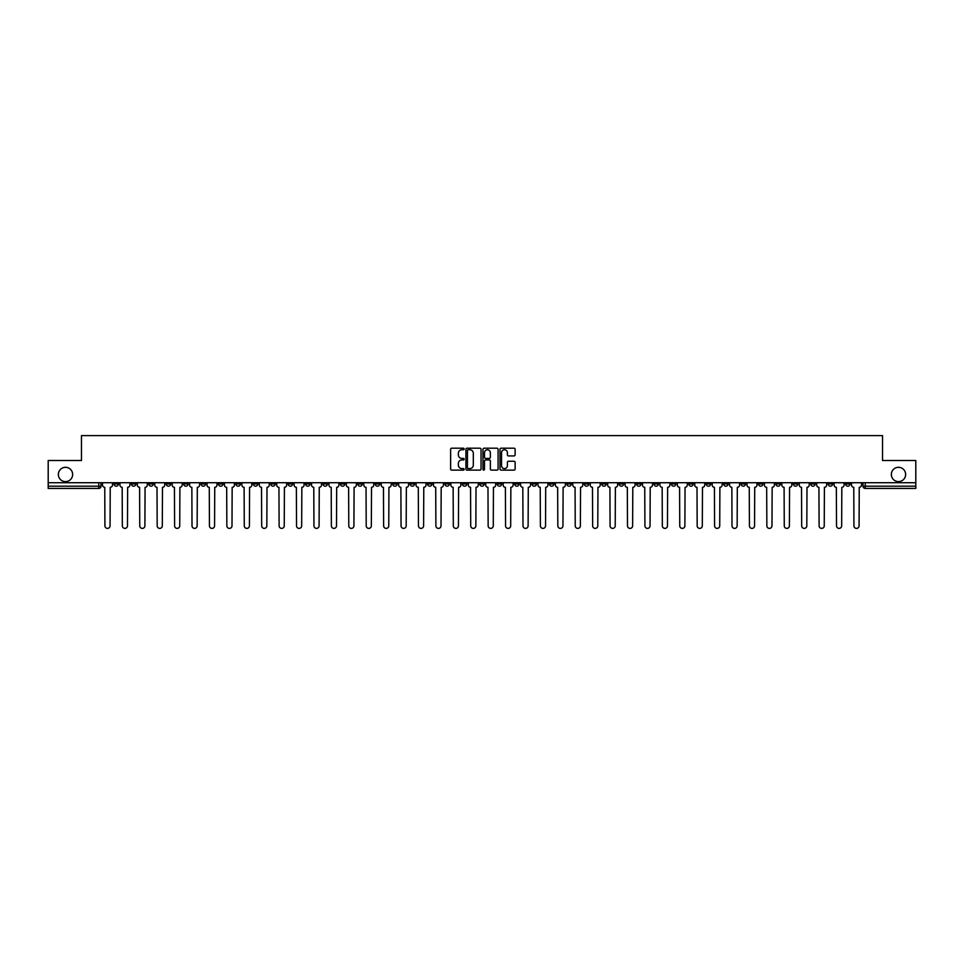 <?xml version="1.0" encoding="UTF-8"?>
<svg xmlns="http://www.w3.org/2000/svg" width="964" height="964" viewBox="0 0 964 964"><rect width="100%" height="100%" fill="white"/><g stroke="black" fill="none" stroke-linecap="round" stroke-linejoin="round"><path stroke-width="1.45" d="M464.13 448.971A0.771 0.771 0 0 0 463.371 448.2L451.718 448.2A1.097 1.097 0 0 0 450.622 449.296L450.622 469.034A1.097 1.097 0 0 0 451.718 470.131L463.371 470.131A0.771 0.771 0 0 0 464.13 469.36A0.771 0.771 0 0 0 463.371 468.588L461.864 468.588A3.507 3.507 0 0 1 458.358 465.082L458.358 463.443A3.507 3.507 0 0 1 461.864 459.936L463.371 459.936A0.771 0.771 0 0 0 464.13 459.165A0.771 0.771 0 0 0 463.371 458.394L461.864 458.394A3.507 3.507 0 0 1 458.358 454.888L458.358 453.249A3.507 3.507 0 0 1 461.864 449.742L463.371 449.742A0.771 0.771 0 0 0 464.13 448.971M891.351 474.469A7.146 7.146 0 0 0 898.496 481.614A7.146 7.146 0 0 0 905.642 474.469A7.146 7.146 0 0 0 898.496 467.311A7.146 7.146 0 0 0 891.351 474.469M58.358 474.469A7.146 7.146 0 0 0 65.504 481.614A7.146 7.146 0 0 0 72.649 474.469A7.146 7.146 0 0 0 65.504 467.311A7.146 7.146 0 0 0 58.358 474.469M688.79 482.723L688.79 483.952L693.261 483.952A2.229 2.229 0 0 1 691.031 486.181A2.229 2.229 0 0 1 688.79 483.952L688.79 482.723M584.28 482.723L584.28 483.952L588.751 483.952A2.229 2.229 0 0 1 586.51 486.181A2.229 2.229 0 0 1 584.28 483.952L584.28 482.723M566.856 482.723L566.856 483.952L571.327 483.952A2.229 2.229 0 0 1 569.097 486.181A2.229 2.229 0 0 1 566.856 483.952L566.856 482.723M462.346 482.723L462.346 483.952L466.817 483.952A2.229 2.229 0 0 1 464.576 486.181A2.229 2.229 0 0 1 462.346 483.952L462.346 482.723M444.934 482.723L444.934 483.952L449.393 483.952A2.229 2.229 0 0 1 447.163 486.181A2.229 2.229 0 0 1 444.934 483.952L444.934 482.723M427.51 482.723L427.51 483.952L431.98 483.952A2.229 2.229 0 0 1 429.739 486.181A2.229 2.229 0 0 1 427.51 483.952L427.51 482.723M392.673 482.723L392.673 483.952L397.144 483.952A2.229 2.229 0 0 1 394.903 486.181A2.229 2.229 0 0 1 392.673 483.952L392.673 482.723M357.837 483.952L357.837 482.723L357.837 483.952A2.229 2.229 0 0 0 360.066 486.181A2.229 2.229 0 0 1 357.837 483.952L362.295 483.952A2.229 2.229 0 0 1 360.066 486.181A2.229 2.229 0 0 0 362.295 483.952L362.295 482.723L362.295 483.952M340.413 483.952L340.413 482.723L340.413 483.952A2.229 2.229 0 0 0 342.654 486.181A2.229 2.229 0 0 1 340.413 483.952L344.883 483.952A2.229 2.229 0 0 1 342.654 486.181M323 483.952L323 482.723L323 483.952A2.229 2.229 0 0 0 325.229 486.181A2.229 2.229 0 0 1 323 483.952L327.459 483.952A2.229 2.229 0 0 1 325.229 486.181A2.229 2.229 0 0 0 327.459 483.952L327.459 482.723L327.459 483.952M305.576 482.723L305.576 483.952L310.047 483.952A2.229 2.229 0 0 1 307.805 486.181A2.229 2.229 0 0 1 305.576 483.952L305.576 482.723M288.164 482.723L288.164 483.952L292.622 483.952A2.229 2.229 0 0 1 290.393 486.181A2.229 2.229 0 0 1 288.164 483.952L288.164 482.723M270.739 482.723L270.739 483.952L275.21 483.952A2.229 2.229 0 0 1 272.969 486.181A2.229 2.229 0 0 1 270.739 483.952L270.739 482.723M253.315 483.952L253.315 482.723L253.315 483.952A2.229 2.229 0 0 0 255.556 486.181A2.229 2.229 0 0 1 253.315 483.952L257.786 483.952A2.229 2.229 0 0 1 255.556 486.181M218.479 483.952L218.479 482.723L218.479 483.952A2.229 2.229 0 0 0 220.72 486.181A2.229 2.229 0 0 1 218.479 483.952L222.949 483.952A2.229 2.229 0 0 1 220.72 486.181A2.229 2.229 0 0 0 222.949 483.952L222.949 482.723L222.949 483.952M201.066 483.952L201.066 482.723L201.066 483.952A2.229 2.229 0 0 0 203.296 486.181A2.229 2.229 0 0 1 201.066 483.952L205.525 483.952A2.229 2.229 0 0 1 203.296 486.181A2.229 2.229 0 0 0 205.525 483.952L205.525 482.723L205.525 483.952M183.642 483.952L183.642 482.723L183.642 483.952A2.229 2.229 0 0 0 185.871 486.181A2.229 2.229 0 0 1 183.642 483.952L188.113 483.952A2.229 2.229 0 0 1 185.871 486.181A2.229 2.229 0 0 0 188.113 483.952L188.113 482.723L188.113 483.952M166.23 483.952L166.23 482.723L166.23 483.952A2.229 2.229 0 0 0 168.459 486.181A2.229 2.229 0 0 1 166.23 483.952L170.688 483.952A2.229 2.229 0 0 1 168.459 486.181M148.805 483.952L148.805 482.723L148.805 483.952A2.229 2.229 0 0 0 151.035 486.181A2.229 2.229 0 0 1 148.805 483.952L153.276 483.952A2.229 2.229 0 0 1 151.035 486.181A2.229 2.229 0 0 0 153.276 483.952L153.276 482.723L153.276 483.952M131.381 483.952L131.381 482.723L131.381 483.952A2.229 2.229 0 0 0 133.622 486.181A2.229 2.229 0 0 1 131.381 483.952L135.852 483.952A2.229 2.229 0 0 1 133.622 486.181A2.229 2.229 0 0 0 135.852 483.952L135.852 482.723L135.852 483.952M514.029 455.936A1.097 1.097 0 0 0 515.125 454.839L515.125 449.296A1.097 1.097 0 0 0 514.029 448.2L501.099 448.2A1.097 1.097 0 0 0 500.003 449.296L500.003 469.034A1.097 1.097 0 0 0 501.099 470.131L514.029 470.131A1.097 1.097 0 0 0 515.125 469.034L515.125 462.346A1.097 1.097 0 0 0 514.029 461.25L508.498 461.25A1.097 1.097 0 0 0 507.401 462.346L507.401 465.66A2.928 2.928 0 0 1 504.473 468.588A2.928 2.928 0 0 1 501.533 465.66L501.533 452.67A2.928 2.928 0 0 1 504.473 449.742A2.928 2.928 0 0 1 507.401 452.67L507.401 454.839A1.097 1.097 0 0 0 508.498 455.936L514.029 455.936M48.2 482.723L48.2 460.503L81.47 460.503L81.47 435.608L882.53 435.608L882.53 460.503L915.8 460.503L915.8 482.723L48.2 482.723L48.2 486.181L101.015 486.181L101.015 482.723L101.015 486.181A2.229 2.229 0 0 1 98.786 488.423L48.2 488.423L48.2 486.181M481.036 449.296A1.097 1.097 0 0 0 479.939 448.2L467.01 448.2A1.097 1.097 0 0 0 465.913 449.296L465.913 469.034A1.097 1.097 0 0 0 467.01 470.131L479.939 470.131A1.097 1.097 0 0 0 481.036 469.034L481.036 449.296M484.061 448.2L496.99 448.2A1.097 1.097 0 0 1 498.087 449.296L498.087 469.034A1.097 1.097 0 0 1 496.99 470.131L491.447 470.131A1.097 1.097 0 0 1 490.363 469.034L490.363 461.033A1.097 1.097 0 0 0 489.266 459.936L485.591 459.936A1.097 1.097 0 0 0 484.494 461.033L484.494 469.36A0.771 0.771 0 0 1 483.723 470.131A0.771 0.771 0 0 1 482.964 469.36L482.964 449.296A1.097 1.097 0 0 1 484.061 448.2M862.985 482.723L862.985 486.181L915.8 486.181L915.8 488.423L865.214 488.423A2.229 2.229 0 0 1 862.985 486.181M915.8 482.723L915.8 486.181M850.031 482.723L850.031 483.952A2.229 2.229 0 0 1 847.802 486.181A2.229 2.229 0 0 1 845.561 483.952L850.031 483.952M845.561 482.723L845.561 483.952M832.619 482.723L832.619 483.952A2.229 2.229 0 0 1 830.378 486.181A2.229 2.229 0 0 1 828.148 483.952A2.229 2.229 0 0 0 830.378 486.181A2.229 2.229 0 0 0 832.619 483.952L828.148 483.952L828.148 482.723M815.195 482.723L815.195 483.952A2.229 2.229 0 0 1 812.965 486.181A2.229 2.229 0 0 1 810.724 483.952L815.195 483.952M810.724 482.723L810.724 483.952M797.77 482.723L797.77 483.952A2.229 2.229 0 0 1 795.541 486.181A2.229 2.229 0 0 1 793.312 483.952L797.77 483.952M793.312 482.723L793.312 483.952M780.358 483.952L780.358 482.723L780.358 483.952A2.229 2.229 0 0 1 778.129 486.181A2.229 2.229 0 0 1 775.887 483.952L780.358 483.952A2.229 2.229 0 0 1 778.129 486.181M775.887 482.723L775.887 483.952M762.934 482.723L762.934 483.952A2.229 2.229 0 0 1 760.704 486.181A2.229 2.229 0 0 1 758.475 483.952A2.229 2.229 0 0 0 760.704 486.181M758.475 482.723L758.475 483.952L762.934 483.952M745.521 482.723L745.521 483.952A2.229 2.229 0 0 1 743.28 486.181A2.229 2.229 0 0 1 741.051 483.952L745.521 483.952A2.229 2.229 0 0 1 743.28 486.181M741.051 482.723L741.051 483.952M728.097 482.723L728.097 483.952A2.229 2.229 0 0 1 725.868 486.181A2.229 2.229 0 0 1 723.639 483.952A2.229 2.229 0 0 0 725.868 486.181M723.639 482.723L723.639 483.952L728.097 483.952M710.685 482.723L710.685 483.952A2.229 2.229 0 0 1 708.444 486.181A2.229 2.229 0 0 1 706.214 483.952L710.685 483.952M706.214 482.723L706.214 483.952M693.261 482.723L693.261 483.952A2.229 2.229 0 0 1 691.031 486.181M675.836 482.723L675.836 483.952A2.229 2.229 0 0 1 673.607 486.181A2.229 2.229 0 0 1 671.378 483.952L675.836 483.952M671.378 482.723L671.378 483.952M658.424 482.723L658.424 483.952A2.229 2.229 0 0 1 656.195 486.181A2.229 2.229 0 0 1 653.954 483.952L658.424 483.952M653.954 482.723L653.954 483.952M641 482.723L641 483.952A2.229 2.229 0 0 1 638.771 486.181A2.229 2.229 0 0 1 636.541 483.952A2.229 2.229 0 0 0 638.771 486.181M636.541 482.723L636.541 483.952L641 483.952M623.588 482.723L623.588 483.952A2.229 2.229 0 0 1 621.346 486.181A2.229 2.229 0 0 1 619.117 483.952L623.588 483.952M619.117 482.723L619.117 483.952M606.163 482.723L606.163 483.952A2.229 2.229 0 0 1 603.934 486.181A2.229 2.229 0 0 1 601.705 483.952L606.163 483.952M601.705 482.723L601.705 483.952M588.751 482.723L588.751 483.952M571.327 482.723L571.327 483.952L571.327 482.723M553.914 482.723L553.914 483.952A2.229 2.229 0 0 1 551.673 486.181A2.229 2.229 0 0 1 549.444 483.952L553.914 483.952M549.444 482.723L549.444 483.952M536.49 482.723L536.49 483.952A2.229 2.229 0 0 1 534.261 486.181A2.229 2.229 0 0 1 532.02 483.952L536.49 483.952M532.02 482.723L532.02 483.952M519.066 482.723L519.066 483.952A2.229 2.229 0 0 1 516.837 486.181A2.229 2.229 0 0 1 514.607 483.952L519.066 483.952M514.607 482.723L514.607 483.952M501.654 482.723L501.654 483.952A2.229 2.229 0 0 1 499.424 486.181A2.229 2.229 0 0 1 497.183 483.952L501.654 483.952M497.183 482.723L497.183 483.952M484.229 482.723L484.229 483.952A2.229 2.229 0 0 1 482 486.181A2.229 2.229 0 0 1 479.771 483.952L484.229 483.952M479.771 482.723L479.771 483.952M466.817 482.723L466.817 483.952A2.229 2.229 0 0 1 464.576 486.181M449.393 482.723L449.393 483.952M431.98 483.952L431.98 482.723L431.98 483.952A2.229 2.229 0 0 1 429.739 486.181M414.556 482.723L414.556 483.952A2.229 2.229 0 0 1 412.327 486.181A2.229 2.229 0 0 1 410.086 483.952A2.229 2.229 0 0 0 412.327 486.181A2.229 2.229 0 0 0 414.556 483.952L410.086 483.952L410.086 482.723M397.144 483.952L397.144 482.723L397.144 483.952A2.229 2.229 0 0 1 394.903 486.181M379.72 482.723L379.72 483.952A2.229 2.229 0 0 1 377.49 486.181A2.229 2.229 0 0 1 375.249 483.952A2.229 2.229 0 0 0 377.49 486.181M375.249 482.723L375.249 483.952L379.72 483.952M344.883 482.723L344.883 483.952L344.883 482.723M310.047 483.952L310.047 482.723L310.047 483.952A2.229 2.229 0 0 1 307.805 486.181M292.622 483.952L292.622 482.723L292.622 483.952A2.229 2.229 0 0 1 290.393 486.181M275.21 483.952L275.21 482.723L275.21 483.952A2.229 2.229 0 0 1 272.969 486.181M257.786 482.723L257.786 483.952L257.786 482.723M240.361 483.952L240.361 482.723L240.361 483.952A2.229 2.229 0 0 1 238.132 486.181A2.229 2.229 0 0 1 235.903 483.952L240.361 483.952A2.229 2.229 0 0 1 238.132 486.181M235.903 482.723L235.903 483.952M170.688 482.723L170.688 483.952L170.688 482.723M118.439 482.723L118.439 483.952A2.229 2.229 0 0 1 116.198 486.181A2.229 2.229 0 0 1 113.969 483.952A2.229 2.229 0 0 0 116.198 486.181A2.229 2.229 0 0 0 118.439 483.952L118.439 482.723M113.969 482.723L113.969 483.952L118.439 483.952M98.786 482.723L98.786 488.423A2.229 2.229 0 0 0 101.015 486.181M468.215 449.742A0.771 0.771 0 0 0 467.456 450.501L467.456 467.829A0.771 0.771 0 0 0 468.215 468.588L469.805 468.588A3.507 3.507 0 0 0 473.312 465.082L473.312 453.249A3.507 3.507 0 0 0 469.805 449.742L468.215 449.742M490.363 452.731A2.928 2.928 0 0 0 487.423 449.79A2.928 2.928 0 0 0 484.494 452.731L484.494 457.298A1.097 1.097 0 0 0 485.591 458.394L489.266 458.394A1.097 1.097 0 0 0 490.363 457.298L490.363 452.731M102.521 485.073L102.521 482.723L102.521 485.073A2.229 2.229 0 0 0 104.751 487.302L104.919 525.826A2.567 2.567 0 0 0 107.486 528.393A2.567 2.567 0 0 0 110.065 525.826L110.221 487.302A2.229 2.229 0 0 0 112.463 485.073L112.463 482.723L112.463 485.073M104.751 487.302L104.919 525.826M110.065 525.826L110.221 487.302M119.946 485.073L119.946 482.723L119.946 485.073A2.229 2.229 0 0 0 122.175 487.302L122.344 525.826A2.567 2.567 0 0 0 124.91 528.393A2.567 2.567 0 0 0 127.477 525.826L127.646 487.302A2.229 2.229 0 0 0 129.875 485.073L129.875 482.723L129.875 485.073M137.358 485.073L137.358 482.723L137.358 485.073A2.229 2.229 0 0 0 139.599 487.302L139.756 525.826A2.567 2.567 0 0 0 142.335 528.393A2.567 2.567 0 0 0 144.901 525.826L145.07 487.302A2.229 2.229 0 0 0 147.299 485.073L147.299 482.723L147.299 485.073M122.175 487.302L122.344 525.826M127.477 525.826L127.646 487.302M139.599 487.302L139.756 525.826M144.901 525.826L145.07 487.302M154.782 485.073L154.782 482.723L154.782 485.073A2.229 2.229 0 0 0 157.012 487.302L157.18 525.826A2.567 2.567 0 0 0 159.747 528.393A2.567 2.567 0 0 0 162.314 525.826L162.482 487.302A2.229 2.229 0 0 0 164.711 485.073L164.711 482.723L164.711 485.073M172.195 485.073L172.195 482.723L172.195 485.073A2.229 2.229 0 0 0 174.436 487.302L174.605 525.826A2.567 2.567 0 0 0 177.171 528.393A2.567 2.567 0 0 0 179.738 525.826L179.907 487.302A2.229 2.229 0 0 0 182.136 485.073L182.136 482.723L182.136 485.073M189.619 485.073L189.619 482.723L189.619 485.073A2.229 2.229 0 0 0 191.848 487.302L192.017 525.826A2.567 2.567 0 0 0 194.583 528.393A2.567 2.567 0 0 0 197.15 525.826L197.319 487.302A2.229 2.229 0 0 0 199.56 485.073L199.56 482.723L199.56 485.073M157.012 487.302L157.18 525.826M162.314 525.826L162.482 487.302M174.436 487.302L174.605 525.826M179.738 525.826L179.907 487.302M191.848 487.302L192.017 525.826M197.15 525.826L197.319 487.302M207.031 485.073L207.031 482.723L207.031 485.073A2.229 2.229 0 0 0 209.272 487.302L209.441 525.826A2.567 2.567 0 0 0 212.008 528.393A2.567 2.567 0 0 0 214.574 525.826L214.743 487.302A2.229 2.229 0 0 0 216.972 485.073L216.972 482.723L216.972 485.073M209.272 487.302L209.441 525.826M214.574 525.826L214.743 487.302M224.455 485.073L224.455 482.723L224.455 485.073A2.229 2.229 0 0 0 226.685 487.302L226.853 525.826A2.567 2.567 0 0 0 229.42 528.393A2.567 2.567 0 0 0 231.999 525.826L232.155 487.302A2.229 2.229 0 0 0 234.397 485.073L234.397 482.723L234.397 485.073M226.685 487.302L226.853 525.826M231.999 525.826L232.155 487.302M241.88 485.073L241.88 482.723L241.88 485.073A2.229 2.229 0 0 0 244.109 487.302L244.278 525.826A2.567 2.567 0 0 0 246.844 528.393A2.567 2.567 0 0 0 249.411 525.826L249.58 487.302A2.229 2.229 0 0 0 251.809 485.073L251.809 482.723L251.809 485.073M244.109 487.302L244.278 525.826M249.411 525.826L249.58 487.302M259.292 485.073L259.292 482.723L259.292 485.073A2.229 2.229 0 0 0 261.521 487.302L261.69 525.826A2.567 2.567 0 0 0 264.269 528.393A2.567 2.567 0 0 0 266.835 525.826L267.004 487.302A2.229 2.229 0 0 0 269.233 485.073L269.233 482.723L269.233 485.073M261.521 487.302L261.69 525.826M266.835 525.826L267.004 487.302M276.716 485.073L276.716 482.723L276.716 485.073A2.229 2.229 0 0 0 278.945 487.302L279.114 525.826A2.567 2.567 0 0 0 281.681 528.393A2.567 2.567 0 0 0 284.247 525.826L284.416 487.302A2.229 2.229 0 0 0 286.645 485.073L286.645 482.723L286.645 485.073M294.128 485.073L294.128 482.723L294.128 485.073A2.229 2.229 0 0 0 296.37 487.302L296.526 525.826A2.567 2.567 0 0 0 299.105 528.393A2.567 2.567 0 0 0 301.672 525.826L301.84 487.302A2.229 2.229 0 0 0 304.07 485.073L304.07 482.723L304.07 485.073M311.553 485.073L311.553 482.723L311.553 485.073A2.229 2.229 0 0 0 313.782 487.302L313.951 525.826A2.567 2.567 0 0 0 316.517 528.393A2.567 2.567 0 0 0 319.084 525.826L319.253 487.302A2.229 2.229 0 0 0 321.494 485.073L321.494 482.723L321.494 485.073M328.965 485.073L328.965 482.723L328.965 485.073A2.229 2.229 0 0 0 331.206 487.302L331.375 525.826A2.567 2.567 0 0 0 333.942 528.393A2.567 2.567 0 0 0 336.508 525.826L336.677 487.302A2.229 2.229 0 0 0 338.906 485.073L338.906 482.723L338.906 485.073M346.389 485.073L346.389 482.723L346.389 485.073A2.229 2.229 0 0 0 348.619 487.302L348.787 525.826A2.567 2.567 0 0 0 351.354 528.393A2.567 2.567 0 0 0 353.921 525.826L354.089 487.302A2.229 2.229 0 0 0 356.331 485.073L356.331 482.723L356.331 485.073M363.814 485.073L363.814 482.723L363.814 485.073A2.229 2.229 0 0 0 366.043 487.302L366.212 525.826A2.567 2.567 0 0 0 368.778 528.393A2.567 2.567 0 0 0 371.345 525.826L371.514 487.302A2.229 2.229 0 0 0 373.743 485.073L373.743 482.723L373.743 485.073M278.945 487.302L279.114 525.826M284.247 525.826L284.416 487.302M296.37 487.302L296.526 525.826M301.672 525.826L301.84 487.302M313.782 487.302L313.951 525.826M319.084 525.826L319.253 487.302M331.206 487.302L331.375 525.826M336.508 525.826L336.677 487.302M348.619 487.302L348.787 525.826M353.921 525.826L354.089 487.302M366.043 487.302L366.212 525.826M371.345 525.826L371.514 487.302M381.226 485.073L381.226 482.723L381.226 485.073A2.229 2.229 0 0 0 383.455 487.302L383.624 525.826A2.567 2.567 0 0 0 386.19 528.393A2.567 2.567 0 0 0 388.769 525.826L388.926 487.302A2.229 2.229 0 0 0 391.167 485.073L391.167 482.723L391.167 485.073M383.455 487.302L383.624 525.826M388.769 525.826L388.926 487.302M398.65 485.073L398.65 482.723L398.65 485.073A2.229 2.229 0 0 0 400.879 487.302L401.048 525.826A2.567 2.567 0 0 0 403.615 528.393A2.567 2.567 0 0 0 406.181 525.826L406.35 487.302A2.229 2.229 0 0 0 408.579 485.073L408.579 482.723L408.579 485.073M400.879 487.302L401.048 525.826M406.181 525.826L406.35 487.302M416.062 485.073L416.062 482.723L416.062 485.073A2.229 2.229 0 0 0 418.304 487.302L418.46 525.826A2.567 2.567 0 0 0 421.039 528.393A2.567 2.567 0 0 0 423.606 525.826L423.774 487.302A2.229 2.229 0 0 0 426.004 485.073L426.004 482.723L426.004 485.073M418.304 487.302L418.46 525.826M423.606 525.826L423.774 487.302M433.487 485.073L433.487 482.723L433.487 485.073A2.229 2.229 0 0 0 435.716 487.302L435.885 525.826A2.567 2.567 0 0 0 438.451 528.393A2.567 2.567 0 0 0 441.018 525.826L441.187 487.302A2.229 2.229 0 0 0 443.416 485.073L443.416 482.723L443.416 485.073M435.716 487.302L435.885 525.826M441.018 525.826L441.187 487.302M450.899 485.073L450.899 482.723L450.899 485.073A2.229 2.229 0 0 0 453.14 487.302L453.309 525.826A2.567 2.567 0 0 0 455.876 528.393A2.567 2.567 0 0 0 458.442 525.826L458.611 487.302A2.229 2.229 0 0 0 460.84 485.073L460.84 482.723L460.84 485.073M453.14 487.302L453.309 525.826M458.442 525.826L458.611 487.302M468.323 485.073L468.323 482.723L468.323 485.073A2.229 2.229 0 0 0 470.553 487.302L470.721 525.826A2.567 2.567 0 0 0 473.288 528.393A2.567 2.567 0 0 0 475.854 525.826L476.023 487.302A2.229 2.229 0 0 0 478.264 485.073L478.264 482.723L478.264 485.073M470.553 487.302L470.721 525.826M475.854 525.826L476.023 487.302M485.736 485.073L485.736 482.723L485.736 485.073A2.229 2.229 0 0 0 487.977 487.302L488.146 525.826A2.567 2.567 0 0 0 490.712 528.393A2.567 2.567 0 0 0 493.279 525.826L493.448 487.302A2.229 2.229 0 0 0 495.677 485.073L495.677 482.723L495.677 485.073M487.977 487.302L488.146 525.826M493.279 525.826L493.448 487.302M503.16 485.073L503.16 482.723L503.16 485.073A2.229 2.229 0 0 0 505.389 487.302L505.558 525.826A2.567 2.567 0 0 0 508.124 528.393A2.567 2.567 0 0 0 510.691 525.826L510.86 487.302A2.229 2.229 0 0 0 513.101 485.073L513.101 482.723L513.101 485.073M505.389 487.302L505.558 525.826M510.691 525.826L510.86 487.302M520.584 485.073L520.584 482.723L520.584 485.073A2.229 2.229 0 0 0 522.813 487.302L522.982 525.826A2.567 2.567 0 0 0 525.549 528.393A2.567 2.567 0 0 0 528.115 525.826L528.284 487.302A2.229 2.229 0 0 0 530.513 485.073L530.513 482.723L530.513 485.073M522.813 487.302L522.982 525.826M528.115 525.826L528.284 487.302M537.996 485.073L537.996 482.723L537.996 485.073A2.229 2.229 0 0 0 540.226 487.302L540.394 525.826A2.567 2.567 0 0 0 542.961 528.393A2.567 2.567 0 0 0 545.54 525.826L545.696 487.302A2.229 2.229 0 0 0 547.938 485.073L547.938 482.723L547.938 485.073M540.226 487.302L540.394 525.826M545.54 525.826L545.696 487.302M555.421 485.073L555.421 482.723L555.421 485.073A2.229 2.229 0 0 0 557.65 487.302L557.819 525.826A2.567 2.567 0 0 0 560.385 528.393A2.567 2.567 0 0 0 562.952 525.826L563.121 487.302A2.229 2.229 0 0 0 565.35 485.073L565.35 482.723L565.35 485.073M557.65 487.302L557.819 525.826M562.952 525.826L563.121 487.302M572.833 485.073L572.833 482.723L572.833 485.073A2.229 2.229 0 0 0 575.074 487.302L575.231 525.826A2.567 2.567 0 0 0 577.81 528.393A2.567 2.567 0 0 0 580.376 525.826L580.545 487.302A2.229 2.229 0 0 0 582.774 485.073L582.774 482.723L582.774 485.073M575.074 487.302L575.231 525.826M580.376 525.826L580.545 487.302M590.257 485.073L590.257 482.723L590.257 485.073A2.229 2.229 0 0 0 592.486 487.302L592.655 525.826A2.567 2.567 0 0 0 595.222 528.393A2.567 2.567 0 0 0 597.788 525.826L597.957 487.302A2.229 2.229 0 0 0 600.186 485.073L600.186 482.723L600.186 485.073M592.486 487.302L592.655 525.826M597.788 525.826L597.957 487.302M607.669 485.073L607.669 482.723L607.669 485.073A2.229 2.229 0 0 0 609.911 487.302L610.079 525.826A2.567 2.567 0 0 0 612.646 528.393A2.567 2.567 0 0 0 615.213 525.826L615.381 487.302A2.229 2.229 0 0 0 617.611 485.073L617.611 482.723L617.611 485.073M609.911 487.302L610.079 525.826M615.213 525.826L615.381 487.302M625.094 485.073L625.094 482.723L625.094 485.073A2.229 2.229 0 0 0 627.323 487.302L627.492 525.826A2.567 2.567 0 0 0 630.058 528.393A2.567 2.567 0 0 0 632.625 525.826L632.794 487.302A2.229 2.229 0 0 0 635.035 485.073L635.035 482.723L635.035 485.073M627.323 487.302L627.492 525.826M632.625 525.826L632.794 487.302M642.506 485.073L642.506 482.723L642.506 485.073A2.229 2.229 0 0 0 644.747 487.302L644.916 525.826A2.567 2.567 0 0 0 647.483 528.393A2.567 2.567 0 0 0 650.049 525.826L650.218 487.302A2.229 2.229 0 0 0 652.447 485.073L652.447 482.723L652.447 485.073M644.747 487.302L644.916 525.826M650.049 525.826L650.218 487.302M659.93 485.073L659.93 482.723L659.93 485.073A2.229 2.229 0 0 0 662.16 487.302L662.328 525.826A2.567 2.567 0 0 0 664.895 528.393A2.567 2.567 0 0 0 667.474 525.826L667.63 487.302A2.229 2.229 0 0 0 669.872 485.073L669.872 482.723L669.872 485.073M662.16 487.302L662.328 525.826M667.474 525.826L667.63 487.302M677.355 485.073L677.355 482.723L677.355 485.073A2.229 2.229 0 0 0 679.584 487.302L679.753 525.826A2.567 2.567 0 0 0 682.319 528.393A2.567 2.567 0 0 0 684.886 525.826L685.055 487.302A2.229 2.229 0 0 0 687.284 485.073L687.284 482.723L687.284 485.073M679.584 487.302L679.753 525.826M684.886 525.826L685.055 487.302M694.767 485.073L694.767 482.723L694.767 485.073A2.229 2.229 0 0 0 696.996 487.302L697.165 525.826A2.567 2.567 0 0 0 699.731 528.393A2.567 2.567 0 0 0 702.31 525.826L702.479 487.302A2.229 2.229 0 0 0 704.708 485.073L704.708 482.723L704.708 485.073M696.996 487.302L697.165 525.826M702.31 525.826L702.479 487.302M712.191 485.073L712.191 482.723L712.191 485.073A2.229 2.229 0 0 0 714.42 487.302L714.589 525.826A2.567 2.567 0 0 0 717.156 528.393A2.567 2.567 0 0 0 719.722 525.826L719.891 487.302A2.229 2.229 0 0 0 722.12 485.073L722.12 482.723L722.12 485.073M714.42 487.302L714.589 525.826M719.722 525.826L719.891 487.302M729.603 485.073L729.603 482.723L729.603 485.073A2.229 2.229 0 0 0 731.845 487.302L732.001 525.826A2.567 2.567 0 0 0 734.58 528.393A2.567 2.567 0 0 0 737.147 525.826L737.315 487.302A2.229 2.229 0 0 0 739.545 485.073L739.545 482.723L739.545 485.073M731.845 487.302L732.001 525.826M737.147 525.826L737.315 487.302M747.028 485.073L747.028 482.723L747.028 485.073A2.229 2.229 0 0 0 749.257 487.302L749.426 525.826A2.567 2.567 0 0 0 751.992 528.393A2.567 2.567 0 0 0 754.559 525.826L754.728 487.302A2.229 2.229 0 0 0 756.969 485.073L756.969 482.723L756.969 485.073M749.257 487.302L749.426 525.826M754.559 525.826L754.728 487.302M764.44 485.073L764.44 482.723L764.44 485.073A2.229 2.229 0 0 0 766.681 487.302L766.85 525.826A2.567 2.567 0 0 0 769.417 528.393A2.567 2.567 0 0 0 771.983 525.826L772.152 487.302A2.229 2.229 0 0 0 774.381 485.073L774.381 482.723L774.381 485.073M766.681 487.302L766.85 525.826M771.983 525.826L772.152 487.302M781.864 485.073L781.864 482.723L781.864 485.073A2.229 2.229 0 0 0 784.094 487.302L784.262 525.826A2.567 2.567 0 0 0 786.829 528.393A2.567 2.567 0 0 0 789.396 525.826L789.564 487.302A2.229 2.229 0 0 0 791.806 485.073L791.806 482.723L791.806 485.073M784.094 487.302L784.262 525.826M789.396 525.826L789.564 487.302M799.289 485.073L799.289 482.723L799.289 485.073A2.229 2.229 0 0 0 801.518 487.302L801.687 525.826A2.567 2.567 0 0 0 804.253 528.393A2.567 2.567 0 0 0 806.82 525.826L806.989 487.302A2.229 2.229 0 0 0 809.218 485.073L809.218 482.723L809.218 485.073M801.518 487.302L801.687 525.826M806.82 525.826L806.989 487.302M816.701 485.073L816.701 482.723L816.701 485.073A2.229 2.229 0 0 0 818.93 487.302L819.099 525.826A2.567 2.567 0 0 0 821.665 528.393A2.567 2.567 0 0 0 824.244 525.826L824.401 487.302A2.229 2.229 0 0 0 826.642 485.073L826.642 482.723L826.642 485.073M818.93 487.302L819.099 525.826M824.244 525.826L824.401 487.302M834.125 485.073L834.125 482.723L834.125 485.073A2.229 2.229 0 0 0 836.354 487.302L836.523 525.826A2.567 2.567 0 0 0 839.09 528.393A2.567 2.567 0 0 0 841.656 525.826L841.825 487.302A2.229 2.229 0 0 0 844.054 485.073L844.054 482.723L844.054 485.073M836.354 487.302L836.523 525.826M841.656 525.826L841.825 487.302M851.537 485.073L851.537 482.723L851.537 485.073A2.229 2.229 0 0 0 853.779 487.302L853.935 525.826A2.567 2.567 0 0 0 856.514 528.393A2.567 2.567 0 0 0 859.081 525.826L859.249 487.302A2.229 2.229 0 0 0 861.479 485.073L861.479 482.723L861.479 485.073M853.779 487.302L853.935 525.826M859.081 525.826L859.249 487.302M865.214 482.723L865.214 488.423"/></g></svg>
